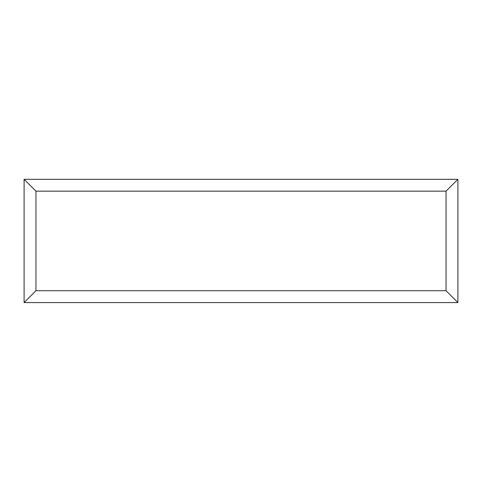 <?xml version="1.0" encoding="UTF-8"?>
<svg xmlns="http://www.w3.org/2000/svg" width="482" height="482" viewBox="0 0 482 482"><rect width="100%" height="100%" fill="white"/><g stroke="black" fill="none" stroke-linecap="round" stroke-linejoin="round"><path stroke-width="0.72" d="M457.9 302.576L24.1 302.576L24.1 179.31L457.9 179.31L457.9 302.576L446.049 290.718L446.049 191.161L457.9 179.31M24.1 302.576L35.951 290.718L446.049 290.718M446.049 191.161L35.951 191.161L24.1 179.31M365.079 302.576L116.975 302.576M35.951 191.161L35.951 290.718"/></g></svg>

